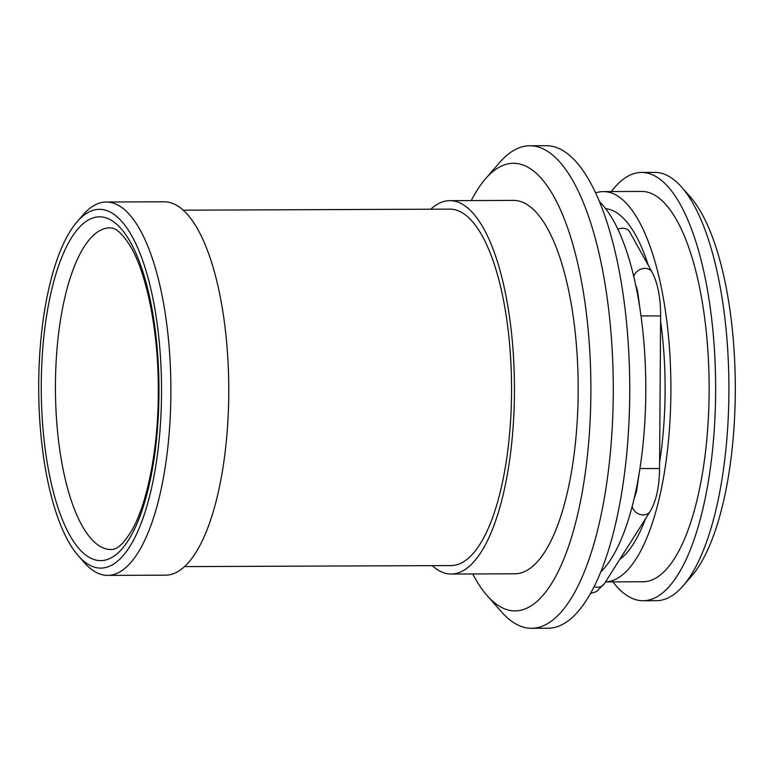 <?xml version="1.0" encoding="UTF-8"?>
<svg xmlns="http://www.w3.org/2000/svg" width="774" height="774" viewBox="0 0 774 774"><rect width="100%" height="100%" fill="white"/><g stroke="black" fill="none" stroke-linecap="round" stroke-linejoin="round"><path stroke-width="1.16" d="M472.73 573.95A223.812 76.626 -90.2 0 0 487.165 595.632A223.812 76.626 -90.2 0 0 512.698 610.802A223.812 76.626 89.8 0 0 590.872 393.927A223.812 76.626 89.8 0 0 515.823 163.391A223.812 76.626 -90.2 0 0 485.521 178.784A223.812 76.626 -90.2 0 0 471.26 200.572M451.281 574.037A186.689 63.913 89.8 0 0 514.458 390.077A186.689 63.913 89.8 0 0 451.852 200.747A186.689 63.913 -90.2 0 0 449.81 200.66L513.52 200.408A186.689 63.913 -90.2 0 1 515.561 200.495A186.689 63.913 89.8 0 1 578.178 389.825A186.689 63.913 89.8 0 1 514.991 573.786L451.281 574.037A186.689 63.913 89.8 0 1 449.239 573.95A186.689 63.913 -90.2 0 1 432.202 565.63M487.165 595.632L501.455 611.837A241.275 82.605 -90.2 0 0 528.99 628.198A241.275 82.605 89.8 0 0 531.622 628.304A241.275 82.605 89.8 0 0 613.279 390.551A241.275 82.605 89.8 0 0 532.357 145.87A241.275 82.605 -90.2 0 0 529.726 145.754A241.275 82.605 -90.2 0 0 499.694 162.463L485.521 178.784M529.726 145.754L546.183 145.696A241.275 82.605 -90.2 0 1 548.814 145.802A241.275 82.605 89.8 0 1 629.746 390.493A241.275 82.605 89.8 0 1 548.089 628.246L531.622 628.304M599.357 201.579A195.164 66.816 89.8 0 1 645.806 386.574A195.164 66.816 89.8 0 1 600.817 571.947M605.616 208.641A178.213 61.011 89.8 0 1 648.38 265.472M660.599 321.152A178.213 61.011 89.8 0 1 659.612 462.33M645.555 518.715A178.213 61.011 89.8 0 1 619.742 559.447M603.323 191.584L641.559 191.43A195.164 66.816 -90.2 0 1 643.687 191.517A195.164 66.816 89.8 0 1 709.139 389.438A195.164 66.816 89.8 0 1 643.097 581.758L605.51 581.903A195.164 66.816 89.8 0 0 670.913 388.635A195.164 66.816 89.8 0 0 605.462 191.671A195.164 66.816 -90.2 0 0 603.323 191.584A195.164 66.816 -90.2 0 0 595.554 192.939M612.911 581.874A214.156 73.317 -90.2 0 0 640.833 600.643A214.156 73.317 89.8 0 0 643.165 600.74A214.156 73.317 89.8 0 0 715.64 389.719A214.156 73.317 89.8 0 0 643.823 172.544A214.156 73.317 -90.2 0 0 641.482 172.438A214.156 73.317 -90.2 0 0 611.373 191.546M681.526 187.008A214.156 73.317 89.8 0 1 728.914 386.255A214.156 73.317 89.8 0 1 683.103 585.86L691.772 575.875A203.465 69.66 89.8 0 0 735.3 386.226A203.465 69.66 89.8 0 0 690.282 196.925L681.526 187.008A214.156 73.317 89.8 0 0 657.097 172.486A214.156 73.317 -90.2 0 0 654.756 172.389L641.482 172.438M683.103 585.86A214.156 73.317 89.8 0 1 656.449 600.692L643.165 600.74M101.365 209.425A179.394 61.417 -90.2 0 0 77.081 221.761A179.394 61.417 -90.2 0 0 38.7 388.974A179.394 61.417 -90.2 0 0 78.397 555.877A179.394 61.417 -90.2 0 0 98.859 568.029A179.394 61.417 89.8 0 0 161.524 394.208A179.394 61.417 89.8 0 0 101.365 209.425M78.397 555.877L84.366 562.65A186.689 63.913 -90.2 0 0 105.67 575.305A186.689 63.913 89.8 0 0 107.702 575.392A186.689 63.913 89.8 0 0 170.89 391.421A186.689 63.913 89.8 0 0 108.273 202.101A186.689 63.913 -90.2 0 0 106.231 202.014A186.689 63.913 -90.2 0 0 83.002 214.94L77.081 221.761M106.231 202.014L164.117 201.782A186.689 63.913 -90.2 0 1 166.149 201.869A186.689 63.913 89.8 0 1 228.765 391.199A186.689 63.913 89.8 0 1 165.588 575.159L107.702 575.392M184.589 566.607L451.242 565.562A178.213 61.011 89.8 0 0 511.556 389.951A178.213 61.011 89.8 0 0 451.784 209.222A178.213 61.011 -90.2 0 0 449.839 209.135L183.186 210.189M449.81 200.66A186.689 63.913 -90.2 0 0 430.799 209.212M640.998 315.918L660.628 315.947C660.638 297.69 657.784 283.081 652.066 272.1L629.707 231.929A10.168 8.117 150.9 0 0 622.615 228.224A10.168 8.117 150.9 0 0 617.875 229.278M109.376 549.463A160.857 55.07 -90.2 0 0 111.137 549.54C112.956 548.882 119.012 551.678 132.17 529.755C147.582 502.752 158.535 447.256 158.302 390.86C158.67 332.53 146.992 274.393 130.787 246.964C118.219 226.202 111.195 228.301 110.721 227.875L109.869 227.837A160.857 55.07 -90.2 0 0 55.428 386.342A160.857 55.07 -90.2 0 0 109.376 549.463M98.917 560.55A171.905 58.853 -90.2 0 0 158.96 393.976A171.905 58.853 -90.2 0 0 101.317 216.904A171.905 58.853 -90.2 0 0 41.274 383.478A171.905 58.853 -90.2 0 0 98.917 560.55M652.066 272.1A10.168 8.117 150.9 0 0 644.984 268.394A10.168 8.117 150.9 0 0 633.742 276.599M660.628 315.947L659.564 468.56L639.953 468.541M659.564 468.56C659.322 486.933 656.197 501.213 650.179 511.421A10.168 8.427 -147.6 0 1 643.262 514.933A10.168 8.427 -147.6 0 1 632.164 506.612M650.179 511.421L604.378 583.693A10.168 8.427 -147.6 0 1 597.47 587.205A10.168 8.427 -147.6 0 1 594.171 586.702M640.204 310.393L637.563 290.85L635.57 284.677M634.283 498.079L636.499 491.538L639.043 474.23M590.523 593.561L596.512 591.559L604.378 583.693"/></g></svg>
